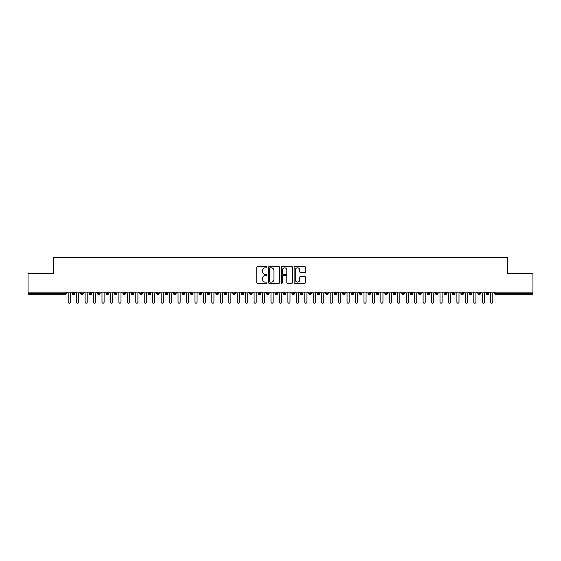 <?xml version="1.0" encoding="UTF-8"?>
<svg xmlns="http://www.w3.org/2000/svg" width="561" height="561" viewBox="0 0 561 561"><rect width="100%" height="100%" fill="white"/><g stroke="black" fill="none" stroke-linecap="round" stroke-linejoin="round"><path stroke-width="0.84" d="M266.98 267.253A0.582 0.582 0 0 0 266.398 266.671L257.583 266.671A0.827 0.827 0 0 0 256.756 267.499L256.756 282.428A0.827 0.827 0 0 0 257.583 283.263L266.398 283.263A0.582 0.582 0 0 0 266.98 282.681A0.582 0.582 0 0 0 266.398 282.099L265.262 282.099A2.651 2.651 0 0 1 262.604 279.441L262.604 278.2A2.651 2.651 0 0 1 265.262 275.549L266.398 275.549A0.582 0.582 0 0 0 266.98 274.967A0.582 0.582 0 0 0 266.398 274.385L265.262 274.385A2.651 2.651 0 0 1 262.604 271.727L262.604 270.486A2.651 2.651 0 0 1 265.262 267.828L266.398 267.828A0.582 0.582 0 0 0 266.98 267.253M304.742 272.52A0.827 0.827 0 0 0 305.57 271.692L305.57 267.499A0.827 0.827 0 0 0 304.742 266.671L294.953 266.671A0.827 0.827 0 0 0 294.125 267.499L294.125 282.428A0.827 0.827 0 0 0 294.953 283.263L304.742 283.263A0.827 0.827 0 0 0 305.57 282.428L305.57 277.372A0.827 0.827 0 0 0 304.742 276.538L300.549 276.538A0.827 0.827 0 0 0 299.721 277.372L299.721 279.883A2.216 2.216 0 0 1 297.505 282.099A2.216 2.216 0 0 1 295.282 279.883L295.282 270.051A2.216 2.216 0 0 1 297.505 267.828A2.216 2.216 0 0 1 299.721 270.051L299.721 271.692A0.827 0.827 0 0 0 300.549 272.52L304.742 272.52M28.05 292.12L532.95 292.12L532.95 273.614L507.6 273.614L507.6 257.815L53.4 257.815L53.4 273.614L28.05 273.614L28.05 293.473L64.999 293.473L64.999 292.12M279.778 267.499A0.827 0.827 0 0 0 278.943 266.671L269.161 266.671A0.827 0.827 0 0 0 268.326 267.499L268.326 282.428A0.827 0.827 0 0 0 269.161 283.263L278.943 283.263A0.827 0.827 0 0 0 279.778 282.428L279.778 267.499M282.057 266.671L291.839 266.671A0.827 0.827 0 0 1 292.674 267.499L292.674 282.428A0.827 0.827 0 0 1 291.839 283.263L287.653 283.263A0.827 0.827 0 0 1 286.825 282.428L286.825 276.377A0.827 0.827 0 0 0 285.998 275.549L283.214 275.549A0.827 0.827 0 0 0 282.386 276.377L282.386 282.681A0.582 0.582 0 0 1 281.804 283.263A0.582 0.582 0 0 1 281.222 282.681L281.222 267.499A0.827 0.827 0 0 1 282.057 266.671M66.268 293.473L64.999 293.473L64.999 294.735A1.269 1.269 0 0 0 66.268 293.473L66.268 292.12L66.268 293.473A1.269 1.269 0 0 1 64.999 294.735L28.05 294.735L28.05 293.473M532.95 292.12L532.95 294.735L496.001 294.735A1.269 1.269 0 0 1 494.732 293.473L494.732 292.12M73.491 292.12L73.491 294.735A1.269 1.269 0 0 1 72.222 293.473L72.222 292.12M74.718 292.12L74.718 293.473A1.269 1.269 0 0 1 73.491 294.735A1.269 1.269 0 0 0 74.718 293.473L72.222 293.473A1.269 1.269 0 0 0 73.491 294.735M81.941 292.12L81.941 294.735A1.269 1.269 0 0 1 80.672 293.473L80.672 292.12L80.672 293.473A1.269 1.269 0 0 0 81.941 294.735A1.269 1.269 0 0 0 83.168 293.473L83.168 292.12M90.391 292.12L90.391 294.735A1.269 1.269 0 0 1 89.122 293.473L89.122 292.12L89.122 293.473A1.269 1.269 0 0 0 90.391 294.735A1.269 1.269 0 0 0 91.618 293.473L91.618 292.12M98.841 292.12L98.841 294.735A1.269 1.269 0 0 1 97.572 293.473L97.572 292.12L97.572 293.473A1.269 1.269 0 0 0 98.841 294.735A1.269 1.269 0 0 0 100.068 293.473L100.068 292.12M107.291 292.12L107.291 294.735A1.269 1.269 0 0 1 106.022 293.473L106.022 292.12L106.022 293.473A1.269 1.269 0 0 0 107.291 294.735A1.269 1.269 0 0 0 108.518 293.473L108.518 292.12M115.741 292.12L115.741 294.735A1.269 1.269 0 0 1 114.472 293.473L114.472 292.12L114.472 293.473A1.269 1.269 0 0 0 115.741 294.735A1.269 1.269 0 0 0 116.969 293.473L116.969 292.12M124.191 292.12L124.191 294.735A1.269 1.269 0 0 1 122.922 293.473L122.922 292.12L122.922 293.473A1.269 1.269 0 0 0 124.191 294.735A1.269 1.269 0 0 0 125.419 293.473L125.419 292.12M132.641 292.12L132.641 294.735A1.269 1.269 0 0 1 131.372 293.473L131.372 292.12L131.372 293.473A1.269 1.269 0 0 0 132.641 294.735A1.269 1.269 0 0 0 133.869 293.473L133.869 292.12M141.091 292.12L141.091 294.735A1.269 1.269 0 0 1 139.822 293.473L139.822 292.12L139.822 293.473A1.269 1.269 0 0 0 141.091 294.735A1.269 1.269 0 0 0 142.319 293.473L142.319 292.12M149.542 292.12L149.542 294.735A1.269 1.269 0 0 1 148.272 293.473L148.272 292.12L148.272 293.473A1.269 1.269 0 0 0 149.542 294.735A1.269 1.269 0 0 0 150.769 293.473L150.769 292.12M157.992 292.12L157.992 294.735A1.269 1.269 0 0 1 156.722 293.473L156.722 292.12L156.722 293.473A1.269 1.269 0 0 0 157.992 294.735A1.269 1.269 0 0 0 159.219 293.473L159.219 292.12M166.442 292.12L166.442 294.735A1.269 1.269 0 0 1 165.172 293.473L165.172 292.12L165.172 293.473A1.269 1.269 0 0 0 166.442 294.735A1.269 1.269 0 0 0 167.669 293.473L167.669 292.12M174.892 292.12L174.892 294.735A1.269 1.269 0 0 1 173.622 293.473A1.269 1.269 0 0 0 174.892 294.735A1.269 1.269 0 0 1 173.622 293.473L173.622 292.12M176.119 292.12L176.119 293.473A1.269 1.269 0 0 1 174.892 294.735A1.269 1.269 0 0 0 176.119 293.473L173.622 293.473M183.342 294.735A1.269 1.269 0 0 1 182.08 293.473L182.08 292.12L182.08 293.473A1.269 1.269 0 0 0 183.342 294.735A1.269 1.269 0 0 0 184.569 293.473L184.569 292.12L184.569 293.473A1.269 1.269 0 0 1 183.342 294.735L183.342 293.473L184.569 293.473M191.792 292.12L191.792 294.735A1.269 1.269 0 0 1 190.53 293.473L190.53 292.12L190.53 293.473A1.269 1.269 0 0 0 191.792 294.735A1.269 1.269 0 0 0 193.019 293.473L193.019 292.12M200.242 292.12L200.242 294.735A1.269 1.269 0 0 1 198.98 293.473L198.98 292.12L198.98 293.473A1.269 1.269 0 0 0 200.242 294.735A1.269 1.269 0 0 0 201.469 293.473L201.469 292.12M208.692 292.12L208.692 293.473L207.43 293.473L207.43 292.12L207.43 293.473A1.269 1.269 0 0 0 208.692 294.735A1.269 1.269 0 0 0 209.919 293.473L209.919 292.12L209.919 293.473A1.269 1.269 0 0 1 208.692 294.735A1.269 1.269 0 0 1 207.43 293.473A1.269 1.269 0 0 0 208.692 294.735L208.692 293.473L209.919 293.473M217.142 292.12L217.142 294.735A1.269 1.269 0 0 1 215.88 293.473L215.88 292.12L215.88 293.473A1.269 1.269 0 0 0 217.142 294.735A1.269 1.269 0 0 0 218.369 293.473L218.369 292.12M225.592 292.12L225.592 294.735A1.269 1.269 0 0 1 224.33 293.473L224.33 292.12L224.33 293.473A1.269 1.269 0 0 0 225.592 294.735A1.269 1.269 0 0 0 226.819 293.473L226.819 292.12M234.042 292.12L234.042 294.735A1.269 1.269 0 0 1 232.78 293.473L232.78 292.12L232.78 293.473A1.269 1.269 0 0 0 234.042 294.735A1.269 1.269 0 0 0 235.269 293.473L235.269 292.12M242.492 292.12L242.492 294.735A1.269 1.269 0 0 1 241.23 293.473L241.23 292.12M243.719 292.12L243.719 293.473A1.269 1.269 0 0 1 242.492 294.735A1.269 1.269 0 0 0 243.719 293.473L241.23 293.473A1.269 1.269 0 0 0 242.492 294.735M250.942 292.12L250.942 294.735A1.269 1.269 0 0 1 249.68 293.473L249.68 292.12L249.68 293.473A1.269 1.269 0 0 0 250.942 294.735A1.269 1.269 0 0 0 252.17 293.473L252.17 292.12M259.392 292.12L259.392 294.735A1.269 1.269 0 0 1 258.13 293.473L258.13 292.12M260.62 292.12L260.62 293.473A1.269 1.269 0 0 1 259.392 294.735A1.269 1.269 0 0 0 260.62 293.473L258.13 293.473A1.269 1.269 0 0 0 259.392 294.735M267.842 292.12L267.842 294.735A1.269 1.269 0 0 1 266.58 293.473L266.58 292.12M269.07 292.12L269.07 293.473A1.269 1.269 0 0 1 267.842 294.735A1.269 1.269 0 0 0 269.07 293.473L266.58 293.473A1.269 1.269 0 0 0 267.842 294.735M276.3 292.12L276.3 294.735A1.269 1.269 0 0 1 275.03 293.473A1.269 1.269 0 0 0 276.3 294.735A1.269 1.269 0 0 1 275.03 293.473L275.03 292.12M277.52 292.12L277.52 293.473L277.52 292.12M284.75 292.12L284.75 294.735A1.269 1.269 0 0 1 283.48 293.473L283.48 292.12M285.97 292.12L285.97 293.473A1.269 1.269 0 0 1 284.75 294.735A1.269 1.269 0 0 0 285.97 293.473L283.48 293.473A1.269 1.269 0 0 0 284.75 294.735M293.2 292.12L293.2 294.735A1.269 1.269 0 0 1 291.93 293.473L291.93 292.12M294.42 292.12L294.42 293.473A1.269 1.269 0 0 1 293.2 294.735A1.269 1.269 0 0 0 294.42 293.473L291.93 293.473A1.269 1.269 0 0 0 293.2 294.735M301.65 292.12L301.65 294.735A1.269 1.269 0 0 1 300.38 293.473L300.38 292.12M302.87 292.12L302.87 293.473A1.269 1.269 0 0 1 301.65 294.735A1.269 1.269 0 0 0 302.87 293.473L300.38 293.473A1.269 1.269 0 0 0 301.65 294.735M310.1 292.12L310.1 294.735A1.269 1.269 0 0 1 308.831 293.473L308.831 292.12M311.32 292.12L311.32 293.473A1.269 1.269 0 0 1 310.1 294.735A1.269 1.269 0 0 0 311.32 293.473L308.831 293.473A1.269 1.269 0 0 0 310.1 294.735M318.55 292.12L318.55 294.735A1.269 1.269 0 0 1 317.281 293.473L317.281 292.12M319.77 292.12L319.77 293.473L319.77 292.12M327 292.12L327 294.735A1.269 1.269 0 0 1 325.731 293.473L325.731 292.12M328.22 292.12L328.22 293.473A1.269 1.269 0 0 1 327 294.735A1.269 1.269 0 0 0 328.22 293.473L325.731 293.473A1.269 1.269 0 0 0 327 294.735M335.45 292.12L335.45 294.735A1.269 1.269 0 0 1 334.181 293.473L334.181 292.12L334.181 293.473A1.269 1.269 0 0 0 335.45 294.735A1.269 1.269 0 0 0 336.67 293.473L336.67 292.12M343.9 292.12L343.9 294.735A1.269 1.269 0 0 1 342.631 293.473L342.631 292.12M345.12 292.12L345.12 293.473L345.12 292.12M352.35 292.12L352.35 294.735A1.269 1.269 0 0 1 351.081 293.473A1.269 1.269 0 0 0 352.35 294.735A1.269 1.269 0 0 1 351.081 293.473L351.081 292.12M353.57 292.12L353.57 293.473L353.57 292.12M360.8 292.12L360.8 294.735A1.269 1.269 0 0 1 359.531 293.473L359.531 292.12L359.531 293.473A1.269 1.269 0 0 0 360.8 294.735A1.269 1.269 0 0 0 362.02 293.473L362.02 292.12M369.25 292.12L369.25 294.735A1.269 1.269 0 0 1 367.981 293.473A1.269 1.269 0 0 0 369.25 294.735A1.269 1.269 0 0 1 367.981 293.473L367.981 292.12M370.47 292.12L370.47 293.473A1.269 1.269 0 0 1 369.25 294.735A1.269 1.269 0 0 0 370.47 293.473L367.981 293.473M377.7 292.12L377.7 294.735A1.269 1.269 0 0 1 376.431 293.473L376.431 292.12L376.431 293.473A1.269 1.269 0 0 0 377.7 294.735A1.269 1.269 0 0 0 378.92 293.473L378.92 292.12M386.15 292.12L386.15 294.735A1.269 1.269 0 0 1 384.881 293.473L384.881 292.12M387.378 292.12L387.378 293.473L387.378 292.12M394.6 292.12L394.6 294.735A1.269 1.269 0 0 1 393.331 293.473A1.269 1.269 0 0 0 394.6 294.735A1.269 1.269 0 0 1 393.331 293.473L393.331 292.12M395.828 292.12L395.828 293.473L395.828 292.12M403.05 292.12L403.05 294.735A1.269 1.269 0 0 1 401.781 293.473L401.781 292.12M404.278 292.12L404.278 293.473L404.278 292.12M411.501 292.12L411.501 294.735A1.269 1.269 0 0 1 410.231 293.473L410.231 292.12M412.728 292.12L412.728 293.473A1.269 1.269 0 0 1 411.501 294.735A1.269 1.269 0 0 0 412.728 293.473L410.231 293.473A1.269 1.269 0 0 0 411.501 294.735M419.951 292.12L419.951 294.735A1.269 1.269 0 0 1 418.681 293.473A1.269 1.269 0 0 0 419.951 294.735A1.269 1.269 0 0 1 418.681 293.473L418.681 292.12M421.178 292.12L421.178 293.473A1.269 1.269 0 0 1 419.951 294.735A1.269 1.269 0 0 0 421.178 293.473L418.681 293.473M428.401 292.12L428.401 294.735A1.269 1.269 0 0 1 427.131 293.473A1.269 1.269 0 0 0 428.401 294.735A1.269 1.269 0 0 1 427.131 293.473L427.131 292.12M429.628 292.12L429.628 293.473L429.628 292.12M436.851 292.12L436.851 294.735A1.269 1.269 0 0 1 435.581 293.473L435.581 292.12L435.581 293.473A1.269 1.269 0 0 0 436.851 294.735A1.269 1.269 0 0 0 438.078 293.473L438.078 292.12M445.301 292.12L445.301 294.735A1.269 1.269 0 0 1 444.032 293.473A1.269 1.269 0 0 0 445.301 294.735A1.269 1.269 0 0 1 444.032 293.473L444.032 292.12M446.528 292.12L446.528 293.473A1.269 1.269 0 0 1 445.301 294.735A1.269 1.269 0 0 0 446.528 293.473L444.032 293.473M453.751 292.12L453.751 294.735A1.269 1.269 0 0 1 452.482 293.473A1.269 1.269 0 0 0 453.751 294.735A1.269 1.269 0 0 1 452.482 293.473L452.482 292.12M454.978 292.12L454.978 293.473L454.978 292.12M462.201 292.12L462.201 294.735A1.269 1.269 0 0 1 460.932 293.473L460.932 292.12M463.428 292.12L463.428 293.473L463.428 292.12M470.651 292.12L470.651 294.735A1.269 1.269 0 0 1 469.382 293.473A1.269 1.269 0 0 0 470.651 294.735A1.269 1.269 0 0 1 469.382 293.473L469.382 292.12M471.878 292.12L471.878 293.473L471.878 292.12M479.101 292.12L479.101 294.735A1.269 1.269 0 0 1 477.832 293.473A1.269 1.269 0 0 0 479.101 294.735A1.269 1.269 0 0 1 477.832 293.473L477.832 292.12M480.328 292.12L480.328 293.473L480.328 292.12M487.551 292.12L487.551 294.735A1.269 1.269 0 0 1 486.282 293.473A1.269 1.269 0 0 0 487.551 294.735A1.269 1.269 0 0 1 486.282 293.473L486.282 292.12M488.778 292.12L488.778 293.473A1.269 1.269 0 0 1 487.551 294.735A1.269 1.269 0 0 0 488.778 293.473L486.282 293.473M183.342 292.12L183.342 293.473L182.08 293.473M276.3 294.735A1.269 1.269 0 0 0 277.52 293.473A1.269 1.269 0 0 1 276.3 294.735M318.55 294.735A1.269 1.269 0 0 0 319.77 293.473A1.269 1.269 0 0 1 318.55 294.735A1.269 1.269 0 0 1 317.281 293.473L319.77 293.473M343.9 294.735A1.269 1.269 0 0 0 345.12 293.473A1.269 1.269 0 0 1 343.9 294.735A1.269 1.269 0 0 1 342.631 293.473L345.12 293.473M352.35 294.735A1.269 1.269 0 0 0 353.57 293.473A1.269 1.269 0 0 1 352.35 294.735M386.15 294.735A1.269 1.269 0 0 0 387.378 293.473A1.269 1.269 0 0 1 386.15 294.735A1.269 1.269 0 0 1 384.881 293.473L387.378 293.473M394.6 294.735A1.269 1.269 0 0 0 395.828 293.473A1.269 1.269 0 0 1 394.6 294.735M403.05 294.735A1.269 1.269 0 0 0 404.278 293.473A1.269 1.269 0 0 1 403.05 294.735A1.269 1.269 0 0 1 401.781 293.473L404.278 293.473M428.401 294.735A1.269 1.269 0 0 0 429.628 293.473A1.269 1.269 0 0 1 428.401 294.735M453.751 294.735A1.269 1.269 0 0 0 454.978 293.473A1.269 1.269 0 0 1 453.751 294.735M462.201 294.735A1.269 1.269 0 0 0 463.428 293.473A1.269 1.269 0 0 1 462.201 294.735A1.269 1.269 0 0 1 460.932 293.473L463.428 293.473M470.651 294.735A1.269 1.269 0 0 0 471.878 293.473A1.269 1.269 0 0 1 470.651 294.735M479.101 294.735A1.269 1.269 0 0 0 480.328 293.473A1.269 1.269 0 0 1 479.101 294.735M270.072 267.828A0.582 0.582 0 0 0 269.49 268.41L269.49 281.517A0.582 0.582 0 0 0 270.072 282.099L271.272 282.099A2.651 2.651 0 0 0 273.929 279.441L273.929 270.486A2.651 2.651 0 0 0 271.272 267.828L270.072 267.828M286.825 270.093A2.216 2.216 0 0 0 284.602 267.87A2.216 2.216 0 0 0 282.386 270.093L282.386 273.558A0.827 0.827 0 0 0 283.214 274.385L285.998 274.385A0.827 0.827 0 0 0 286.825 273.558L286.825 270.093M68.19 302.134L68.19 293.179L68.19 302.134A1.059 1.059 0 0 0 69.241 303.185A1.059 1.059 0 0 0 70.3 302.134L70.3 293.179L70.3 302.134M71.359 292.12L70.3 293.179M68.19 293.179L67.131 292.12M76.64 302.134L76.64 293.179L76.64 302.134A1.059 1.059 0 0 0 77.691 303.185A1.059 1.059 0 0 0 78.75 302.134L78.75 293.179L78.75 302.134M85.09 302.134L85.09 293.179L85.09 302.134A1.059 1.059 0 0 0 86.149 303.185A1.059 1.059 0 0 0 87.2 302.134L87.2 293.179L87.2 302.134M93.54 302.134L93.54 293.179L93.54 302.134A1.059 1.059 0 0 0 94.599 303.185A1.059 1.059 0 0 0 95.651 302.134L95.651 293.179L95.651 302.134M101.99 302.134L101.99 293.179L101.99 302.134A1.059 1.059 0 0 0 103.049 303.185A1.059 1.059 0 0 0 104.101 302.134L104.101 293.179L104.101 302.134M79.809 292.12L78.75 293.179M76.64 293.179L75.581 292.12M88.259 292.12L87.2 293.179M85.09 293.179L84.031 292.12M96.709 292.12L95.651 293.179M93.54 293.179L92.481 292.12M105.159 292.12L104.101 293.179M101.99 293.179L100.931 292.12M110.44 302.134L110.44 293.179L110.44 302.134A1.059 1.059 0 0 0 111.499 303.185A1.059 1.059 0 0 0 112.551 302.134L112.551 293.179L112.551 302.134M113.61 292.12L112.551 293.179M110.44 293.179L109.381 292.12M118.89 302.134L118.89 293.179L118.89 302.134A1.059 1.059 0 0 0 119.949 303.185A1.059 1.059 0 0 0 121.001 302.134L121.001 293.179L121.001 302.134M127.34 302.134L127.34 293.179L127.34 302.134A1.059 1.059 0 0 0 128.399 303.185A1.059 1.059 0 0 0 129.451 302.134L129.451 293.179L129.451 302.134M135.79 302.134L135.79 293.179L135.79 302.134A1.059 1.059 0 0 0 136.849 303.185A1.059 1.059 0 0 0 137.901 302.134L137.901 293.179L137.901 302.134M144.24 302.134L144.24 293.179L144.24 302.134A1.059 1.059 0 0 0 145.299 303.185A1.059 1.059 0 0 0 146.351 302.134L146.351 293.179L146.351 302.134M122.06 292.12L121.001 293.179M118.89 293.179L117.831 292.12M130.51 292.12L129.451 293.179M127.34 293.179L126.281 292.12M138.96 292.12L137.901 293.179M135.79 293.179L134.731 292.12M147.41 292.12L146.351 293.179M144.24 293.179L143.181 292.12M152.69 302.134L152.69 293.179L152.69 302.134A1.059 1.059 0 0 0 153.749 303.185A1.059 1.059 0 0 0 154.801 302.134L154.801 293.179L154.801 302.134M161.14 302.134L161.14 293.179L161.14 302.134A1.059 1.059 0 0 0 162.199 303.185A1.059 1.059 0 0 0 163.251 302.134L163.251 293.179L163.251 302.134M169.59 302.134L169.59 293.179L169.59 302.134A1.059 1.059 0 0 0 170.649 303.185A1.059 1.059 0 0 0 171.701 302.134L171.701 293.179L171.701 302.134M178.04 302.134L178.04 293.179L178.04 302.134A1.059 1.059 0 0 0 179.099 303.185A1.059 1.059 0 0 0 180.151 302.134L180.151 293.179L180.151 302.134M186.49 302.134L186.49 293.179L186.49 302.134A1.059 1.059 0 0 0 187.549 303.185A1.059 1.059 0 0 0 188.601 302.134L188.601 293.179L188.601 302.134M155.86 292.12L154.801 293.179M152.69 293.179L151.631 292.12M164.31 292.12L163.251 293.179M161.14 293.179L160.081 292.12M172.76 292.12L171.701 293.179M169.59 293.179L168.531 292.12M181.21 292.12L180.151 293.179M178.04 293.179L176.981 292.12M189.66 292.12L188.601 293.179M186.49 293.179L185.439 292.12M194.94 302.134L194.94 293.179L194.94 302.134A1.059 1.059 0 0 0 195.999 303.185A1.059 1.059 0 0 0 197.051 302.134L197.051 293.179L197.051 302.134M198.11 292.12L197.051 293.179M194.94 293.179L193.889 292.12M203.391 302.134L203.391 293.179L203.391 302.134A1.059 1.059 0 0 0 204.449 303.185A1.059 1.059 0 0 0 205.501 302.134L205.501 293.179L205.501 302.134M206.56 292.12L205.501 293.179M203.391 293.179L202.339 292.12M211.841 302.134L211.841 293.179L211.841 302.134A1.059 1.059 0 0 0 212.9 303.185A1.059 1.059 0 0 0 213.951 302.134L213.951 293.179L213.951 302.134M215.01 292.12L213.951 293.179M211.841 293.179L210.789 292.12M220.291 302.134L220.291 293.179L220.291 302.134A1.059 1.059 0 0 0 221.35 303.185A1.059 1.059 0 0 0 222.401 302.134L222.401 293.179L222.401 302.134M223.46 292.12L222.401 293.179M220.291 293.179L219.239 292.12M228.741 302.134L228.741 293.179L228.741 302.134A1.059 1.059 0 0 0 229.8 303.185A1.059 1.059 0 0 0 230.859 302.134L230.859 293.179L230.859 302.134M231.91 292.12L230.859 293.179M228.741 293.179L227.689 292.12M237.191 302.134L237.191 293.179L237.191 302.134A1.059 1.059 0 0 0 238.25 303.185A1.059 1.059 0 0 0 239.309 302.134L239.309 293.179L239.309 302.134M240.36 292.12L239.309 293.179M237.191 293.179L236.139 292.12M245.641 302.134L245.641 293.179L245.641 302.134A1.059 1.059 0 0 0 246.7 303.185A1.059 1.059 0 0 0 247.759 302.134L247.759 293.179L247.759 302.134M248.811 292.12L247.759 293.179M245.641 293.179L244.589 292.12M254.091 302.134L254.091 293.179L254.091 302.134A1.059 1.059 0 0 0 255.15 303.185A1.059 1.059 0 0 0 256.209 302.134L256.209 293.179L256.209 302.134M257.261 292.12L256.209 293.179M254.091 293.179L253.039 292.12M262.541 302.134L262.541 293.179L262.541 302.134A1.059 1.059 0 0 0 263.6 303.185A1.059 1.059 0 0 0 264.659 302.134L264.659 293.179L264.659 302.134M265.711 292.12L264.659 293.179M262.541 293.179L261.489 292.12M270.991 302.134L270.991 293.179L270.991 302.134A1.059 1.059 0 0 0 272.05 303.185A1.059 1.059 0 0 0 273.109 302.134L273.109 293.179L273.109 302.134M274.161 292.12L273.109 293.179M270.991 293.179L269.939 292.12M279.441 302.134L279.441 293.179L279.441 302.134A1.059 1.059 0 0 0 280.5 303.185A1.059 1.059 0 0 0 281.559 302.134L281.559 293.179L281.559 302.134M282.611 292.12L281.559 293.179M279.441 293.179L278.389 292.12M287.891 302.134L287.891 293.179L287.891 302.134A1.059 1.059 0 0 0 288.95 303.185A1.059 1.059 0 0 0 290.009 302.134L290.009 293.179L290.009 302.134M291.061 292.12L290.009 293.179M287.891 293.179L286.839 292.12M296.341 302.134L296.341 293.179L296.341 302.134A1.059 1.059 0 0 0 297.4 303.185A1.059 1.059 0 0 0 298.459 302.134L298.459 293.179L298.459 302.134M299.511 292.12L298.459 293.179M296.341 293.179L295.289 292.12M304.791 302.134L304.791 293.179L304.791 302.134A1.059 1.059 0 0 0 305.85 303.185A1.059 1.059 0 0 0 306.909 302.134L306.909 293.179L306.909 302.134M307.961 292.12L306.909 293.179M304.791 293.179L303.739 292.12M313.241 302.134L313.241 293.179L313.241 302.134A1.059 1.059 0 0 0 314.3 303.185A1.059 1.059 0 0 0 315.359 302.134L315.359 293.179L315.359 302.134M316.411 292.12L315.359 293.179M313.241 293.179L312.189 292.12M321.691 302.134L321.691 293.179L321.691 302.134A1.059 1.059 0 0 0 322.75 303.185A1.059 1.059 0 0 0 323.809 302.134L323.809 293.179L323.809 302.134M324.861 292.12L323.809 293.179M321.691 293.179L320.64 292.12M330.141 302.134L330.141 293.179L330.141 302.134A1.059 1.059 0 0 0 331.2 303.185A1.059 1.059 0 0 0 332.259 302.134L332.259 293.179L332.259 302.134M333.311 292.12L332.259 293.179M330.141 293.179L329.09 292.12M338.599 302.134L338.599 293.179L338.599 302.134A1.059 1.059 0 0 0 339.65 303.185A1.059 1.059 0 0 0 340.709 302.134L340.709 293.179L340.709 302.134M341.761 292.12L340.709 293.179M338.599 293.179L337.54 292.12M347.049 302.134L347.049 293.179L347.049 302.134A1.059 1.059 0 0 0 348.101 303.185A1.059 1.059 0 0 0 349.159 302.134L349.159 293.179L349.159 302.134M350.211 292.12L349.159 293.179M347.049 293.179L345.99 292.12M355.499 302.134L355.499 293.179L355.499 302.134A1.059 1.059 0 0 0 356.551 303.185A1.059 1.059 0 0 0 357.609 302.134L357.609 293.179L357.609 302.134M358.661 292.12L357.609 293.179M355.499 293.179L354.44 292.12M363.949 302.134L363.949 293.179L363.949 302.134A1.059 1.059 0 0 0 365.001 303.185A1.059 1.059 0 0 0 366.06 302.134L366.06 293.179L366.06 302.134M367.111 292.12L366.06 293.179M363.949 293.179L362.89 292.12M372.399 302.134L372.399 293.179L372.399 302.134A1.059 1.059 0 0 0 373.451 303.185A1.059 1.059 0 0 0 374.51 302.134L374.51 293.179L374.51 302.134M375.561 292.12L374.51 293.179M372.399 293.179L371.34 292.12M380.849 302.134L380.849 293.179L380.849 302.134A1.059 1.059 0 0 0 381.901 303.185A1.059 1.059 0 0 0 382.96 302.134L382.96 293.179L382.96 302.134M384.019 292.12L382.96 293.179M380.849 293.179L379.79 292.12M389.299 302.134L389.299 293.179L389.299 302.134A1.059 1.059 0 0 0 390.351 303.185A1.059 1.059 0 0 0 391.41 302.134L391.41 293.179L391.41 302.134M392.469 292.12L391.41 293.179M389.299 293.179L388.24 292.12M397.749 302.134L397.749 293.179L397.749 302.134A1.059 1.059 0 0 0 398.801 303.185A1.059 1.059 0 0 0 399.86 302.134L399.86 293.179L399.86 302.134M400.919 292.12L399.86 293.179M397.749 293.179L396.69 292.12M406.199 302.134L406.199 293.179L406.199 302.134A1.059 1.059 0 0 0 407.251 303.185A1.059 1.059 0 0 0 408.31 302.134L408.31 293.179L408.31 302.134M409.369 292.12L408.31 293.179M406.199 293.179L405.14 292.12M414.649 302.134L414.649 293.179L414.649 302.134A1.059 1.059 0 0 0 415.701 303.185A1.059 1.059 0 0 0 416.76 302.134L416.76 293.179L416.76 302.134M417.819 292.12L416.76 293.179M414.649 293.179L413.59 292.12M423.099 302.134L423.099 293.179L423.099 302.134A1.059 1.059 0 0 0 424.151 303.185A1.059 1.059 0 0 0 425.21 302.134L425.21 293.179L425.21 302.134M426.269 292.12L425.21 293.179M423.099 293.179L422.04 292.12M431.549 302.134L431.549 293.179L431.549 302.134A1.059 1.059 0 0 0 432.601 303.185A1.059 1.059 0 0 0 433.66 302.134L433.66 293.179L433.66 302.134M434.719 292.12L433.66 293.179M431.549 293.179L430.49 292.12M439.999 302.134L439.999 293.179L439.999 302.134A1.059 1.059 0 0 0 441.051 303.185A1.059 1.059 0 0 0 442.11 302.134L442.11 293.179L442.11 302.134M443.169 292.12L442.11 293.179M439.999 293.179L438.94 292.12M448.449 302.134L448.449 293.179L448.449 302.134A1.059 1.059 0 0 0 449.501 303.185A1.059 1.059 0 0 0 450.56 302.134L450.56 293.179L450.56 302.134M451.619 292.12L450.56 293.179M448.449 293.179L447.39 292.12M456.899 302.134L456.899 293.179L456.899 302.134A1.059 1.059 0 0 0 457.951 303.185A1.059 1.059 0 0 0 459.01 302.134L459.01 293.179L459.01 302.134M460.069 292.12L459.01 293.179M456.899 293.179L455.841 292.12M465.35 302.134L465.35 293.179L465.35 302.134A1.059 1.059 0 0 0 466.401 303.185A1.059 1.059 0 0 0 467.46 302.134L467.46 293.179L467.46 302.134M468.519 292.12L467.46 293.179M465.35 293.179L464.291 292.12M473.8 302.134L473.8 293.179L473.8 302.134A1.059 1.059 0 0 0 474.851 303.185A1.059 1.059 0 0 0 475.91 302.134L475.91 293.179L475.91 302.134M476.969 292.12L475.91 293.179M473.8 293.179L472.741 292.12M482.25 302.134L482.25 293.179L482.25 302.134A1.059 1.059 0 0 0 483.309 303.185A1.059 1.059 0 0 0 484.36 302.134L484.36 293.179L484.36 302.134M485.419 292.12L484.36 293.179M482.25 293.179L481.191 292.12M490.7 302.134L490.7 293.179L490.7 302.134A1.059 1.059 0 0 0 491.759 303.185A1.059 1.059 0 0 0 492.81 302.134L492.81 293.179L492.81 302.134M493.869 292.12L492.81 293.179M490.7 293.179L489.641 292.12M496.001 292.12L496.001 293.473L532.95 293.473M496.001 293.473L496.001 294.735A1.269 1.269 0 0 1 494.732 293.473L496.001 293.473M80.672 293.473A1.269 1.269 0 0 0 81.941 294.735A1.269 1.269 0 0 0 83.168 293.473L80.672 293.473M89.122 293.473A1.269 1.269 0 0 0 90.391 294.735A1.269 1.269 0 0 0 91.618 293.473L89.122 293.473M97.572 293.473A1.269 1.269 0 0 0 98.841 294.735A1.269 1.269 0 0 0 100.068 293.473L97.572 293.473M106.022 293.473A1.269 1.269 0 0 0 107.291 294.735A1.269 1.269 0 0 0 108.518 293.473L106.022 293.473M114.472 293.473L116.969 293.473A1.269 1.269 0 0 1 115.741 294.735M122.922 293.473A1.269 1.269 0 0 0 124.191 294.735A1.269 1.269 0 0 0 125.419 293.473L122.922 293.473M131.372 293.473L133.869 293.473A1.269 1.269 0 0 1 132.641 294.735M139.822 293.473A1.269 1.269 0 0 0 141.091 294.735A1.269 1.269 0 0 0 142.319 293.473L139.822 293.473M148.272 293.473A1.269 1.269 0 0 0 149.542 294.735A1.269 1.269 0 0 0 150.769 293.473L148.272 293.473M156.722 293.473A1.269 1.269 0 0 0 157.992 294.735A1.269 1.269 0 0 0 159.219 293.473L156.722 293.473M165.172 293.473A1.269 1.269 0 0 0 166.442 294.735A1.269 1.269 0 0 0 167.669 293.473L165.172 293.473M190.53 293.473L193.019 293.473A1.269 1.269 0 0 1 191.792 294.735M198.98 293.473A1.269 1.269 0 0 0 200.242 294.735A1.269 1.269 0 0 0 201.469 293.473L198.98 293.473M215.88 293.473L218.369 293.473A1.269 1.269 0 0 1 217.142 294.735M224.33 293.473A1.269 1.269 0 0 0 225.592 294.735A1.269 1.269 0 0 0 226.819 293.473L224.33 293.473M232.78 293.473L235.269 293.473A1.269 1.269 0 0 1 234.042 294.735M249.68 293.473L252.17 293.473A1.269 1.269 0 0 1 250.942 294.735M275.03 293.473L277.52 293.473M334.181 293.473L336.67 293.473A1.269 1.269 0 0 1 335.45 294.735M351.081 293.473L353.57 293.473M359.531 293.473A1.269 1.269 0 0 0 360.8 294.735A1.269 1.269 0 0 0 362.02 293.473L359.531 293.473M376.431 293.473L378.92 293.473A1.269 1.269 0 0 1 377.7 294.735M393.331 293.473L395.828 293.473M427.131 293.473L429.628 293.473M435.581 293.473A1.269 1.269 0 0 0 436.851 294.735A1.269 1.269 0 0 0 438.078 293.473L435.581 293.473M452.482 293.473L454.978 293.473M469.382 293.473L471.878 293.473M477.832 293.473L480.328 293.473"/></g></svg>

